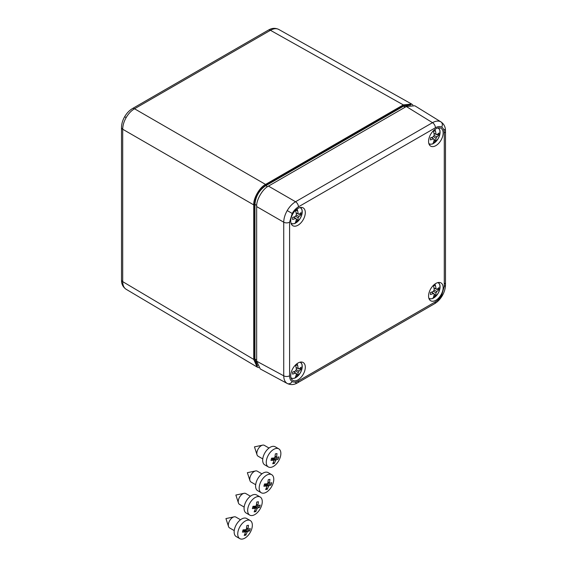 <?xml version="1.0" encoding="UTF-8"?>
<svg xmlns="http://www.w3.org/2000/svg" width="567" height="567" viewBox="0 0 567 567"><rect width="100%" height="100%" fill="white"/><g stroke="black" fill="none" stroke-linecap="round" stroke-linejoin="round"><path stroke-width="0.85" d="M435.86 128.808A10.305 5.946 -60 0 1 440.885 128.234A10.305 5.946 -60 0 1 442.621 136.449A10.305 5.946 -60 0 1 435.86 145.634A10.305 5.946 -60 0 1 430.587 146.073A10.305 5.946 -60 0 1 429.155 137.781A10.305 5.946 -60 0 1 435.86 128.808M298.008 208.394A10.305 5.946 -60 0 1 303.04 207.82A10.305 5.946 -60 0 1 304.777 216.034A10.305 5.946 -60 0 1 298.008 225.219A10.305 5.946 -60 0 1 292.735 225.659A10.305 5.946 -60 0 1 291.31 217.367A10.305 5.946 -60 0 1 298.008 208.394M298.008 363.022A10.305 5.946 -60 0 1 303.04 362.441A10.305 5.946 -60 0 1 304.777 370.655A10.305 5.946 -60 0 1 298.008 379.847A10.305 5.946 -60 0 1 292.735 380.287A10.305 5.946 -60 0 1 291.31 371.987A10.305 5.946 -60 0 1 298.008 363.022M435.86 283.436A10.305 5.946 -60 0 1 440.885 282.855A10.305 5.946 -60 0 1 442.621 291.069A10.305 5.946 -60 0 1 435.86 300.262A10.305 5.946 -60 0 1 430.587 300.701A10.305 5.946 -60 0 1 429.155 292.402A10.305 5.946 -60 0 1 435.86 283.436M287.377 383.561L287.214 383.469C284.96 382.087 283.798 379.529 283.734 375.815L283.734 222.207C283.798 218.444 284.96 214.567 287.214 210.577C289.539 206.629 292.317 203.681 295.549 201.746L432.508 122.67C435.768 120.863 438.553 120.594 440.885 121.855L441.048 121.948M295.549 382.633A4.175 2.41 -120 0 0 297.583 382.81L296.647 383.313C293.571 384.901 290.474 384.979 287.356 383.547L260.253 368.933L256.653 361.2L256.653 206.572C256.128 200.13 262.62 188.875 268.467 186.111L406.319 106.525L414.81 105.781L441.02 121.933C443.819 123.918 445.301 126.639 445.464 130.105L445.499 131.168A4.175 2.41 180 0 1 444.273 132.869C444.237 130.091 443.373 128.177 441.679 127.136C439.935 126.193 437.844 126.398 435.413 127.759L298.455 206.835C296.024 208.28 293.933 210.485 292.189 213.447L289.588 222.179L289.588 375.786C289.631 378.565 290.495 380.478 292.189 381.52C293.933 382.463 296.024 382.257 298.455 380.896L435.413 301.821C437.844 300.375 439.935 298.171 441.679 295.209L444.273 286.477L444.273 132.869M258.672 367.664L257.149 367.04L253.74 359.421L253.74 204.893C253.215 198.45 259.714 187.195 265.562 184.431L403.321 104.888L270.445 30.299A4.175 2.41 -120 0 0 268.375 30.108L269.339 29.597C272.401 27.989 275.534 27.939 278.73 29.434L278.787 29.47C276.462 28.208 273.677 28.485 270.445 30.299L134.521 108.772C131.275 110.7 128.482 113.641 126.157 117.589C123.904 121.579 122.748 125.463 122.706 129.241A4.175 2.41 180 0 1 121.501 127.547L121.501 279.949A4.175 2.41 180 0 0 122.706 281.643C122.748 285.35 123.904 287.901 126.157 289.283L126.101 289.255C123.202 287.235 121.685 284.492 121.536 281.041L121.501 279.949M410.324 105.023L403.541 106.164L405.214 107.163M257.581 365.963L254.562 358.975L254.562 204.396C255.207 196.331 258.864 189.995 265.54 185.388L403.343 105.823L403.541 106.164L265.732 185.721C259.19 190.228 255.597 196.451 254.952 204.396L256.702 205.374M254.562 204.396L254.952 204.396L254.952 358.975L257.354 365.424M403.343 105.823L410.912 104.945M403.321 104.888L411.621 104.03L412.925 105.044M432.777 143.848A9.582 5.535 120 0 0 433.294 143.571A9.582 5.535 120 0 0 434.166 143.004L434.166 139.872M428.836 143.515A8.994 5.195 120 0 0 432.841 143.763L432.43 144.011L432.841 143.763A19.462 11.142 -119.6 0 0 433.72 141.793A19.484 13.828 -164.6 0 1 433.712 141.8L433.72 141.793A19.455 11.234 60 0 0 434.237 139.326A2.764 1.595 -60 0 1 433.663 139.142A2.764 1.595 -60 0 1 433.379 138.83A19.455 11.234 180 0 1 430.452 139.914A19.484 7.86 -108.2 0 0 430.452 137.866A19.455 11.234 180 0 0 433.379 136.782A2.764 1.595 -60 0 1 434.237 135.3A19.455 11.234 60 0 0 433.712 132.217A19.484 7.86 168.2 0 1 433.712 132.217A19.462 11.142 -119.6 0 0 433.344 130.779M434.974 129.375A19.462 11.333 59.6 0 1 435.477 131.197A19.455 11.234 60 0 1 436.016 134.273A2.764 1.595 -60 0 1 436.42 134.358A2.764 1.595 -60 0 1 436.873 134.769A19.455 11.234 180 0 0 438.745 133.075A19.484 13.828 -135.4 0 1 438.745 135.123A19.455 11.234 180 0 1 436.873 136.817A2.764 1.595 -60 0 1 436.016 138.305A19.455 11.234 60 0 1 435.484 140.772A19.484 13.828 -164.6 0 1 435.477 140.779A19.462 11.333 59.6 0 1 434.584 142.756A8.994 5.195 120 0 0 439.822 134.485A8.994 5.195 120 0 0 437.795 127.993M435.484 131.197A19.484 7.86 168.2 0 1 435.477 131.197L434.166 130.864L434.166 130.013M433.961 133.394L436.873 134.769M434.081 135.499L436.873 136.817M433.989 133.564L435.066 133.911M437.114 134.585L438.745 135.123M433.379 138.83L431.522 137.519M436.016 138.305L433.471 136.548M431.756 137.441L432.593 138.192M434.202 139.624L435.484 140.772M434.237 139.326L431.593 137.498M433.946 133.316L436.016 134.273M435.477 140.779L434.202 139.652M434.584 142.756L434.166 143.004L434.584 142.756M433.479 131.26L434.166 130.864M432.777 298.476A9.582 5.535 120 0 0 433.294 298.199A9.582 5.535 120 0 0 434.166 297.632L434.166 294.493M428.836 298.143A8.994 5.195 120 0 0 432.841 298.391L432.43 298.632L432.841 298.391A19.462 11.142 -119.6 0 0 433.72 296.421A19.484 13.828 -164.6 0 1 433.712 296.421A19.455 11.234 60 0 0 434.237 293.954A2.764 1.595 -60 0 1 433.663 293.77A2.764 1.595 -60 0 1 433.379 293.458A19.455 11.234 180 0 1 430.452 294.542A19.484 7.86 -108.2 0 0 430.452 292.494A19.455 11.234 180 0 0 433.379 291.41A2.764 1.595 -60 0 1 434.237 289.921A19.455 11.234 60 0 0 433.712 286.845A19.484 7.86 168.2 0 1 433.712 286.845A19.462 11.142 -119.6 0 0 433.344 285.407M434.974 284.003A19.462 11.333 59.6 0 1 435.477 285.825A19.484 7.86 168.2 0 0 435.484 285.818A19.455 11.234 60 0 1 436.016 288.901A2.764 1.595 -60 0 1 436.42 288.986A2.764 1.595 -60 0 1 436.873 289.397A19.455 11.234 180 0 0 438.745 287.703A19.484 13.828 -135.4 0 1 438.745 289.751A19.455 11.234 180 0 1 436.873 291.445A2.764 1.595 -60 0 1 436.016 292.926A19.455 11.234 60 0 1 435.484 295.4A19.484 13.828 -164.6 0 1 435.477 295.4A19.462 11.333 59.6 0 1 434.584 297.384A8.994 5.195 120 0 0 439.822 289.106A8.994 5.195 120 0 0 437.795 282.621M433.961 288.022L436.873 289.397M434.081 290.12L436.873 291.445M433.989 288.185L435.066 288.539M437.114 289.213L438.745 289.751M433.379 293.458L431.522 292.147M436.016 292.926L433.471 291.169M431.756 292.062L432.593 292.813M434.202 294.252L435.484 295.4L434.202 294.273M434.237 293.954L431.593 292.118M433.946 287.944L436.016 288.901M434.584 297.384L434.166 297.632L434.584 297.384M435.477 285.825L434.166 285.492L434.166 284.641M433.479 285.888L434.166 285.492M294.925 223.433A9.582 5.535 120 0 0 295.45 223.157A9.582 5.535 120 0 0 296.321 222.59L296.321 219.457M290.984 223.1A8.994 5.195 120 0 0 294.989 223.348L294.578 223.596L294.989 223.348A19.462 11.142 -119.6 0 0 295.868 221.378A19.484 13.828 -164.6 0 1 295.861 221.385L295.868 221.378A19.455 11.234 60 0 0 296.392 218.912A2.764 1.595 -60 0 1 295.811 218.727A2.764 1.595 -60 0 1 295.535 218.415A19.455 11.234 180 0 1 292.6 219.5A19.484 7.86 -108.2 0 0 292.6 217.452A19.455 11.234 180 0 0 295.535 216.367A2.764 1.595 -60 0 1 296.392 214.886A19.455 11.234 60 0 0 295.861 211.803A19.484 7.86 168.2 0 1 295.861 211.803A19.462 11.142 -119.6 0 0 295.492 210.364M297.129 208.961A19.462 11.333 59.6 0 1 297.632 210.782A19.455 11.234 60 0 1 298.164 213.858A2.764 1.595 -60 0 1 298.575 213.943A2.764 1.595 -60 0 1 299.022 214.354A19.455 11.234 180 0 0 300.9 212.66A19.484 13.828 -135.4 0 1 300.9 214.709A19.455 11.234 180 0 1 299.022 216.403A2.764 1.595 -60 0 1 298.164 217.891A19.455 11.234 60 0 1 297.64 220.357A19.484 13.828 -164.6 0 1 297.632 220.365A19.462 11.333 59.6 0 1 296.732 222.342A8.994 5.195 120 0 0 301.977 214.071A8.994 5.195 120 0 0 299.95 207.579M297.64 210.782A19.484 7.86 168.2 0 1 297.632 210.782L296.321 210.449L296.321 209.599M296.116 212.979L299.022 214.354M296.229 215.084L299.022 216.403M296.144 213.149L297.214 213.497M299.263 214.17L300.9 214.709M295.535 218.415L293.671 217.104M298.164 217.891L295.627 216.133M293.904 217.026L294.748 217.778M296.357 219.209L297.64 220.357L296.35 219.238M296.392 218.912L293.749 217.083M296.102 212.901L298.164 213.858M296.732 222.342L296.321 222.59L296.732 222.342M295.627 210.846L296.321 210.449M294.925 378.061A9.582 5.535 120 0 0 295.45 377.785A9.582 5.535 120 0 0 296.321 377.218L296.321 374.078M290.984 377.728A8.994 5.195 120 0 0 294.989 377.976L294.578 378.217L294.989 377.976A19.462 11.142 -119.6 0 0 295.868 376.006A19.484 13.828 -164.6 0 1 295.861 376.006L295.868 376.006A19.455 11.234 60 0 0 296.392 373.54A2.764 1.595 -60 0 1 295.811 373.355A2.764 1.595 -60 0 1 295.535 373.043A19.455 11.234 180 0 1 292.6 374.121A19.484 7.86 -108.2 0 0 292.6 372.08A19.455 11.234 180 0 0 295.535 370.995A2.764 1.595 -60 0 1 296.392 369.507A19.455 11.234 60 0 0 295.861 366.431A19.484 7.86 168.2 0 1 295.861 366.431A19.462 11.142 -119.6 0 0 295.492 364.992M297.129 363.589A19.462 11.333 59.6 0 1 297.632 365.41A19.455 11.234 60 0 1 298.164 368.486A2.764 1.595 -60 0 1 298.575 368.571A2.764 1.595 -60 0 1 299.022 368.982A19.455 11.234 180 0 0 300.9 367.288A19.484 13.828 -135.4 0 1 300.9 369.337A19.455 11.234 180 0 1 299.022 371.031A2.764 1.595 -60 0 1 298.164 372.512A19.455 11.234 60 0 1 297.64 374.985A19.484 13.828 -164.6 0 1 297.632 374.985A19.462 11.333 59.6 0 1 296.732 376.97A8.994 5.195 120 0 0 301.977 368.692A8.994 5.195 120 0 0 299.95 362.207M297.64 365.403A19.484 7.86 168.2 0 1 297.632 365.41L296.321 365.077L296.321 364.227M296.116 367.607L299.022 368.982M296.229 369.705L299.022 371.031M296.144 367.77L297.214 368.125M299.263 368.798L300.9 369.337M295.535 373.043L293.671 371.732M298.164 372.512L295.627 370.754M293.904 371.647L294.748 372.399M296.357 373.837L297.64 374.985L296.35 373.859M296.392 373.54L293.749 371.704M296.102 367.529L298.164 368.486M296.732 376.97L296.321 377.218L296.732 376.97M295.627 365.474L296.321 365.077M240.5 519.748L235.837 517.061A6.265 3.544 120 0 0 234.1 516.849A6.265 3.544 120 0 0 228.586 523.228A6.265 3.544 120 0 0 228.522 526.523A6.265 3.544 120 0 0 229.571 527.912L234.242 530.606M250.26 520.556L246.68 518.493A10.447 5.904 120 0 0 234.596 528.777A10.447 5.904 120 0 0 236.241 536.588L239.827 538.65A10.447 5.904 120 0 0 251.904 528.366A10.447 5.904 120 0 0 250.26 520.556A10.447 5.904 120 0 0 238.183 530.84A10.447 5.904 120 0 0 239.827 538.65M249.969 529.72L249.643 530.84L247.708 531.499A2.275 1.29 -60 0 1 247.127 532.165L245.865 535.142L244.214 535.439L245.483 532.463A2.275 1.29 -60 0 1 245.213 531.952L242.463 532.137L243.059 529.876L245.809 529.684A2.275 1.29 -60 0 1 246.397 529.025L246.836 525.574L248.488 525.276L248.041 528.727A2.275 1.29 -60 0 1 248.311 529.238L250.238 528.579L249.969 529.72M243.867 531.173L244.072 530.4L247.127 532.165M244.894 534.001L245.865 535.142M242.882 530.613L245.213 531.952M246.588 527.891L248.041 528.727M246.539 528.217L248.311 529.238M246.106 529.479L249.643 530.84M244.746 529.791L247.708 531.499M244.072 530.4A2.275 1.29 120 0 0 244.611 529.805M250.423 496.21L245.759 493.524A6.265 3.544 120 0 0 244.03 493.311A6.265 3.544 120 0 0 238.509 499.69A6.265 3.544 120 0 0 238.445 502.986A6.265 3.544 120 0 0 239.501 504.375L244.164 507.068M260.182 497.018L256.603 494.948A10.447 5.904 120 0 0 244.526 505.232A10.447 5.904 120 0 0 246.17 513.043L249.749 515.112A10.447 5.904 120 0 0 261.826 504.828A10.447 5.904 120 0 0 260.182 497.018A10.447 5.904 120 0 0 248.105 507.302A10.447 5.904 120 0 0 249.749 515.112M259.899 506.182L259.566 507.302L257.638 507.961A2.275 1.29 -60 0 1 257.049 508.627L255.788 511.604L254.144 511.902L255.405 508.925A2.275 1.29 -60 0 1 255.136 508.415L252.386 508.599L252.988 506.331L255.738 506.147A2.275 1.29 -60 0 1 256.319 505.488L256.759 502.029L258.41 501.738L257.964 505.19A2.275 1.29 -60 0 1 258.233 505.7L260.168 505.041L259.899 506.182M253.789 507.635L253.995 506.863L257.049 508.627M254.817 510.463L255.788 511.604M252.804 507.068L255.136 508.415M256.511 504.354L257.964 505.19M256.461 504.673L258.233 505.7M256.029 505.934L259.566 507.302M254.668 506.253L257.638 507.961M253.995 506.863A2.275 1.29 120 0 0 254.533 506.26M269.013 448.043L264.35 445.35A6.265 3.544 120 0 0 262.62 445.138A6.265 3.544 120 0 0 257.099 451.523A6.265 3.544 120 0 0 257.035 454.812A6.265 3.544 120 0 0 258.091 456.208L262.755 458.901M278.78 448.851L275.193 446.782A10.447 5.904 120 0 0 263.116 457.066A10.447 5.904 120 0 0 264.761 464.876L268.34 466.939A10.447 5.904 120 0 0 280.424 456.662A10.447 5.904 120 0 0 278.78 448.851A10.447 5.904 120 0 0 266.696 459.135A10.447 5.904 120 0 0 268.34 466.939M278.489 458.016L278.156 459.135L276.228 459.794A2.275 1.29 -60 0 1 275.647 460.454L274.378 463.437L272.734 463.735L273.996 460.751A2.275 1.29 -60 0 1 273.726 460.241L270.976 460.425L271.579 458.164L274.329 457.98A2.275 1.29 -60 0 1 274.91 457.314L275.356 453.862L277.001 453.565L276.554 457.016A2.275 1.29 -60 0 1 276.831 457.526L278.758 456.867L278.489 458.016M272.38 459.468L272.585 458.696L275.647 460.454M273.407 462.289L274.378 463.437M271.402 458.901L273.726 460.241M275.108 456.18L276.554 457.016M275.052 456.506L276.831 457.526M274.619 457.767L278.156 459.135M273.266 458.086L276.228 459.794M272.585 458.696A2.275 1.29 120 0 0 273.124 458.093M261.933 473.856L257.269 471.163A6.265 3.544 120 0 0 255.533 470.95A6.265 3.544 120 0 0 250.019 477.336A6.265 3.544 120 0 0 249.955 480.625A6.265 3.544 120 0 0 251.004 482.021L255.674 484.714M271.692 474.664L268.113 472.594A10.447 5.904 120 0 0 256.029 482.878A10.447 5.904 120 0 0 257.673 490.689L261.259 492.758A10.447 5.904 120 0 0 273.337 482.474A10.447 5.904 120 0 0 271.692 474.664A10.447 5.904 120 0 0 259.615 484.948A10.447 5.904 120 0 0 261.259 492.758M271.402 483.828L271.076 484.948L269.141 485.607A2.275 1.29 -60 0 1 268.56 486.266L267.298 489.25L265.647 489.548L266.915 486.564A2.275 1.29 -60 0 1 266.639 486.054L263.896 486.245L264.491 483.977L267.241 483.793A2.275 1.29 -60 0 1 267.83 483.127L268.269 479.675L269.92 479.377L269.474 482.829A2.275 1.29 -60 0 1 269.743 483.339L271.671 482.68L271.402 483.828M265.299 485.281L265.505 484.509L268.56 486.266M266.327 488.102L267.298 489.25M264.314 484.714L266.639 486.054M268.021 481.993L269.474 482.829M267.971 482.319L269.743 483.339M267.539 483.58L271.076 484.948M266.178 483.899L269.141 485.607M265.505 484.509A2.275 1.29 120 0 0 266.043 483.906M287.214 383.469A4.175 3.409 -60 0 0 292.189 381.52M289.588 375.786A4.175 2.41 180 0 1 283.734 375.815L256.653 361.2M435.413 301.821A4.175 2.41 -120 0 1 434.549 303.735L434.549 303.735C437.674 301.864 440.276 299.149 442.345 295.591L441.679 295.209M287.214 210.577L292.189 213.447M298.455 206.835A4.175 2.41 -120 0 0 295.549 201.746L268.467 186.111M440.885 121.855A4.175 3.409 120 0 1 441.679 127.136M444.322 129.489A4.175 2.41 180 0 1 445.499 131.168L445.499 284.769A4.175 2.41 180 0 1 444.273 286.477M435.413 127.759A4.175 2.41 -120 0 0 432.508 122.67L406.319 106.525M289.588 222.179A4.175 2.41 180 0 1 283.734 222.207L256.653 206.572M444.322 283.096A4.175 2.41 180 0 1 445.499 284.769C445.442 288.412 444.393 292.019 442.345 295.591M434.549 303.735L297.583 382.81A4.175 2.41 -120 0 0 298.455 380.896M126.157 117.589L124.655 116.724C122.607 120.296 121.558 123.904 121.501 127.547M265.54 185.388L267.447 186.749M254.562 358.975L256.653 359.925M265.562 184.431L134.521 108.772A4.175 2.41 -120 0 0 132.451 108.58C129.326 110.452 126.725 113.166 124.655 116.724M253.74 204.893L122.706 129.241L122.706 281.643L253.74 359.421M268.375 30.108L132.451 108.58M278.73 29.434L411.621 104.03M126.101 289.255L257.149 367.04M429.148 144.387L432.607 143.968M434.442 142.912L438.171 138.667L439.645 135.272L439.985 130.46L438.702 127.837M429.148 299.007L432.607 298.596M434.442 297.533L438.171 293.295L439.645 289.9L439.985 285.081L438.702 282.458M291.303 223.972L294.762 223.554M296.598 222.498L300.326 218.252L301.8 214.858L302.133 210.045L300.857 207.423M291.303 378.593L294.762 378.182M296.598 377.119L300.326 372.88L301.8 369.486L302.133 364.666L300.857 362.044M234.1 516.849L225.935 518.585L228.522 526.523M244.03 493.311L235.865 495.048L238.445 502.986M262.62 445.138L254.455 446.874L257.035 454.812M255.533 470.95L247.368 472.687L249.955 480.625"/></g></svg>
